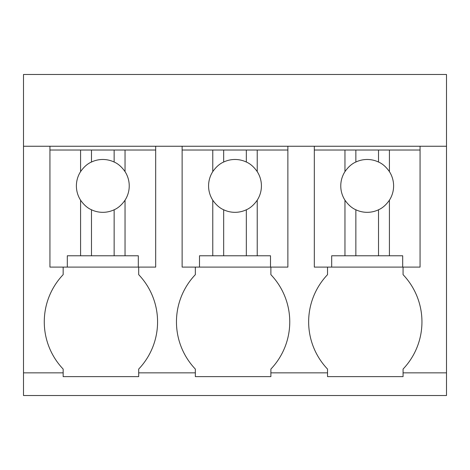 <?xml version="1.0" encoding="UTF-8"?>
<svg xmlns="http://www.w3.org/2000/svg" width="470" height="470" viewBox="0 0 470 470"><rect width="100%" height="100%" fill="white"/><g stroke="black" fill="none" stroke-linecap="round" stroke-linejoin="round"><path stroke-width="0.7" d="M23.5 372.851L23.5 146.246L446.5 146.246L446.5 395.511L23.5 395.511L23.5 372.851L63.156 372.851L63.156 369.073A68.456 68.456 0 0 1 63.156 274.656L63.156 267.101M23.5 146.246L23.5 74.489L446.5 74.489L446.5 146.246M63.156 372.851L63.156 376.629L138.691 376.629L138.691 372.851L195.344 372.851L195.344 376.629L270.879 376.629L270.879 372.851L327.531 372.851L327.531 376.629L403.066 376.629L403.066 372.851L446.5 372.851M155.688 146.246L155.688 150.024L49.938 150.024L49.938 146.246M403.066 372.851L403.066 369.073A68.456 68.456 0 0 0 403.066 274.656L403.066 267.101M327.531 372.851L327.531 369.073A68.456 68.456 0 0 1 327.531 274.656L327.531 267.101M270.879 372.851L270.879 369.073A68.456 68.456 0 0 0 270.879 274.656L270.879 267.101M195.344 372.851L195.344 369.073A68.456 68.456 0 0 1 195.344 274.656L195.344 267.101M138.691 372.851L138.691 369.073A68.456 68.456 0 0 0 138.691 274.656L138.691 267.101M420.062 146.246L420.062 150.024L389.419 150.024L389.419 171.626C386.129 166.926 382.492 163.725 378.52 162.032A26.42 26.42 0 0 0 355.855 162.032C351.883 163.725 348.247 166.926 344.957 171.626A26.42 26.42 0 0 0 344.957 200.179L344.957 255.774L331.685 255.774L331.685 267.101L314.312 267.101L314.312 146.246M287.875 146.246L287.875 150.024L257.231 150.024L257.231 171.626C253.941 166.926 250.304 163.725 246.333 162.032A26.42 26.42 0 0 0 223.667 162.032C219.696 163.725 216.059 166.926 212.769 171.626A26.42 26.42 0 0 0 212.769 200.179L212.769 255.774L199.497 255.774L199.497 267.101L182.125 267.101L182.125 146.246M49.938 150.024L49.938 267.101L67.31 267.101L67.31 255.774L125.044 255.774L125.044 200.179A26.42 26.42 0 0 0 125.044 171.626C121.754 166.926 118.117 163.725 114.145 162.032A26.42 26.42 0 0 0 91.48 162.032C87.508 163.725 83.871 166.926 80.582 171.626A26.42 26.42 0 0 0 80.582 200.179L80.582 255.774M80.582 150.024L80.582 171.626M91.48 150.024L91.48 162.032M114.145 150.024L114.145 162.032M125.044 150.024L125.044 171.626M155.688 150.024L155.688 267.101L138.315 267.101L138.315 255.774L125.044 255.774M67.31 267.101L138.315 267.101M125.044 200.179C121.754 204.879 118.117 208.075 114.145 209.773L114.145 255.774M80.582 200.179C83.871 204.879 87.508 208.075 91.48 209.773A26.42 26.42 0 0 0 114.145 209.773M91.48 209.773L91.48 255.774M257.231 150.024L182.125 150.024M212.769 150.024L212.769 171.626M223.667 150.024L223.667 162.032M246.333 150.024L246.333 162.032M257.231 171.626A26.42 26.42 0 0 1 257.231 200.179L257.231 255.774L212.769 255.774M287.875 150.024L287.875 267.101L270.503 267.101L270.503 255.774L257.231 255.774M199.497 267.101L270.503 267.101M257.231 200.179C253.941 204.879 250.304 208.075 246.333 209.773L246.333 255.774M212.769 200.179C216.059 204.879 219.696 208.075 223.667 209.773A26.42 26.42 0 0 0 246.333 209.773M223.667 209.773L223.667 255.774M389.419 150.024L314.312 150.024M344.957 150.024L344.957 171.626M355.855 150.024L355.855 162.032M378.52 150.024L378.52 162.032M389.419 171.626A26.42 26.42 0 0 1 389.419 200.179L389.419 255.774L344.957 255.774M420.062 150.024L420.062 267.101L402.69 267.101L402.69 255.774L389.419 255.774M331.685 267.101L402.69 267.101M389.419 200.179C386.129 204.879 382.492 208.075 378.52 209.773L378.52 255.774M344.957 200.179C348.247 204.879 351.883 208.075 355.855 209.773A26.42 26.42 0 0 0 378.52 209.773M355.855 209.773L355.855 255.774"/></g></svg>
